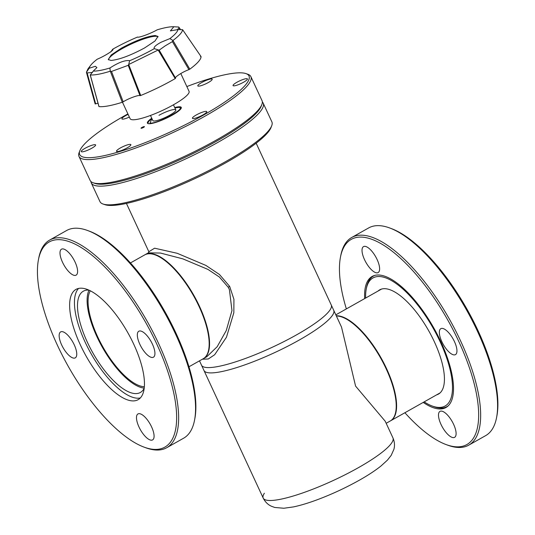 <?xml version="1.0" encoding="UTF-8"?>
<svg xmlns="http://www.w3.org/2000/svg" width="535" height="535" viewBox="0 0 535 535"><rect width="100%" height="100%" fill="white"/><g stroke="black" fill="none" stroke-linecap="round" stroke-linejoin="round"><path stroke-width="0.8" d="M151.92 118.563L150.021 123.103C157.644 124.013 187.865 107.448 178.663 107.401L174.891 107.903M158.989 115.299A12.659 2.394 155.1 0 1 175.828 109.922A12.659 2.394 155.1 0 1 169.695 115.206A12.659 2.394 155.1 0 1 152.856 120.582L150.475 115.46M296.604 334.823A71.516 13.535 155.1 0 1 201.514 365.191A71.516 13.535 -24.9 0 0 296.604 334.823A71.516 13.535 -24.9 0 0 331.252 304.97A71.516 13.535 155.1 0 1 296.604 334.823M199.495 360.837L203.982 370.501A71.516 13.535 -24.9 0 0 299.072 340.133A71.516 13.535 -24.9 0 0 333.713 310.28A71.516 13.535 155.1 0 1 299.072 340.133A71.516 13.535 155.1 0 1 203.982 370.501L263.213 498.098A71.516 13.535 155.1 0 1 264.364 493.223M141.942 127.444A1.859 0.354 155.1 0 1 144.417 126.648A1.859 0.354 155.1 0 1 143.514 127.43A1.859 0.354 155.1 0 1 141.046 128.219A1.859 0.354 155.1 0 1 141.942 127.444M93.19 182.796L95.029 183.438A93.324 17.662 -24.9 0 0 216.1 141.454A93.324 17.662 -24.9 0 0 261.154 106.318L261.862 104.506A94.755 17.929 155.1 0 1 216.113 140.177A94.755 17.929 155.1 0 1 93.19 182.796A94.755 17.929 155.1 0 1 90.121 180.415L78.986 156.421A94.755 17.929 155.1 0 1 79.14 152.542L79.842 150.723A93.324 17.662 155.1 0 1 124.902 115.587A93.324 17.662 155.1 0 1 127.898 113.915M186.842 86.556A93.324 17.662 155.1 0 1 245.973 73.609L247.812 74.245A94.755 17.929 155.1 0 1 250.882 76.632A94.755 17.929 155.1 0 1 204.979 116.182A94.755 17.929 155.1 0 1 78.986 156.421M151.766 118.228A18.665 3.531 -24.9 0 0 147.413 123.11A18.665 3.531 -24.9 0 0 172.23 115.186A18.665 3.531 -24.9 0 0 181.271 107.395A18.665 3.531 -24.9 0 0 174.731 107.568M127.042 147.927A7.911 1.498 -24.9 0 0 130.874 144.624A7.911 1.498 -24.9 0 0 120.348 147.981A7.911 1.498 -24.9 0 0 116.516 151.285A7.911 1.498 -24.9 0 0 127.042 147.927M245.973 73.609A93.324 17.662 155.1 0 1 203.781 114.918A93.324 17.662 155.1 0 1 116.556 152.515A93.324 17.662 155.1 0 1 79.842 150.723M91.779 148.228A7.911 1.498 -24.9 0 0 95.618 144.925A7.911 1.498 -24.9 0 0 85.092 148.282A7.911 1.498 -24.9 0 0 81.26 151.586A7.911 1.498 -24.9 0 0 91.779 148.228M128.106 114.356A7.911 1.498 -24.9 0 0 125.738 115.58A7.911 1.498 -24.9 0 0 121.906 118.884A7.911 1.498 -24.9 0 0 129.363 117.071M208.329 82.524A7.911 1.498 -24.9 0 0 212.168 79.22A7.911 1.498 -24.9 0 0 201.641 82.577A7.911 1.498 -24.9 0 0 197.81 85.881A7.911 1.498 -24.9 0 0 208.329 82.524M243.592 82.223A7.911 1.498 -24.9 0 0 247.424 78.919A7.911 1.498 -24.9 0 0 236.905 82.276A7.911 1.498 -24.9 0 0 233.066 85.58A7.911 1.498 -24.9 0 0 243.592 82.223M202.946 114.925A7.911 1.498 -24.9 0 0 206.777 111.621A7.911 1.498 -24.9 0 0 196.258 114.978A7.911 1.498 -24.9 0 0 192.419 118.282A7.911 1.498 -24.9 0 0 202.946 114.925M250.882 76.632L262.016 100.62A94.755 17.929 155.1 0 1 261.862 104.506M188.969 366.776L203.213 358.744A59.592 22.517 -119.4 0 0 208.67 349.709A59.592 22.517 -119.4 0 0 199.134 306.615A59.592 22.517 -119.4 0 0 155.237 254.921A59.592 22.517 -119.4 0 0 144.684 254.914L130.433 262.946M144.356 386.731A56.496 21.346 60.6 0 1 97.584 336.622A56.496 21.346 60.6 0 1 90.268 290.786M103.041 204.029L104.887 204.664A93.324 17.662 -24.9 0 0 225.957 162.687A93.324 17.662 -24.9 0 0 271.011 127.551L271.713 125.738A94.755 17.929 155.1 0 1 225.971 161.41A94.755 17.929 155.1 0 1 103.041 204.029A94.755 17.929 155.1 0 1 99.978 201.641L91.304 182.963A94.755 17.929 155.1 0 1 90.977 181.566M262.344 102.018A94.755 17.929 155.1 0 1 263.2 103.168A94.755 17.929 155.1 0 1 217.297 142.725A94.755 17.929 155.1 0 1 91.304 182.963M261.441 105.442A93.324 17.662 155.1 0 1 216.1 141.454A93.324 17.662 155.1 0 1 94.173 183.084M263.2 103.168L271.874 121.853A94.755 17.929 155.1 0 1 271.713 125.738M122.462 102.205L130.105 118.67A32.488 6.146 -24.9 0 0 133.375 119.766A32.488 6.146 -24.9 0 0 167.903 107.776A32.488 6.146 -24.9 0 0 189.049 91.311L180.79 73.522M177.292 29.766L178.991 27.907L180.175 29.639M111.494 71.456L128.213 65.323L140.01 95.671C139.093 94.568 127.939 98.661 123.197 101.851L111.494 71.456L110.243 71.229L109.929 67.992C118.202 62.628 124.668 60.161 129.31 60.602L129.617 60.756A48.785 9.229 155.1 0 0 154.16 48.738A48.785 9.229 155.1 0 0 154.314 48.652L158.327 49.929L128.688 64.521L140.718 95.498A58.154 11.001 155.1 0 0 172.671 80.043A58.154 11.001 155.1 0 0 175.206 78.598L158.066 49.862M97.999 103.161L95.671 103.884L87.131 72.927L86.429 72.272L89.158 68.253L95.344 66.293L96.929 67.577L93.264 71.075L90.275 74.98L99.002 106.585A58.154 11.001 155.1 0 0 122.261 102.279L123.197 101.851M95.15 103.944L86.443 72.339L95.15 103.937L95.671 103.884L95.15 103.937M87.131 72.927L92.555 72.419M188.929 69.63C182.723 71.81 173.895 77.508 175.62 78.217L159.169 50.15L158.4 49.949L159.169 50.15L165.248 45.823L172.397 41.616L188.929 69.63L189.818 69.169A58.154 11.001 155.1 0 0 201.04 56.57L200.518 56.623M154.314 48.652C153.418 47.327 155.665 45.194 161.055 42.245L169.896 38.594L172.952 40.493L189.818 69.169M111.006 60.448L108.251 59.525L111.213 54.971L121.532 48.083C135.683 40.493 146.911 36.306 155.224 35.517L157.979 36.44L155.016 40.988L144.697 47.882C130.553 55.473 119.318 59.659 111.006 60.448M110.685 52.029L112.778 49.173A48.785 9.229 155.1 0 1 112.932 49.086A48.785 9.229 155.1 0 1 137.482 37.069L137.843 37.142M89.158 68.253A48.785 9.229 155.1 0 1 90.549 65.471A48.785 9.229 155.1 0 1 97.196 59.231C105.308 55.8 114.63 49.788 112.778 49.173L112.831 49.795M109.929 67.992A48.785 9.229 155.1 0 1 93.264 71.075M158.079 36.848A27.412 5.189 -24.9 0 0 155.571 36.266A27.412 5.189 -24.9 0 0 127.397 45.896A27.412 5.189 -24.9 0 0 108.505 59.86M175.62 78.217L175.206 78.598L175.62 78.217L159.169 50.15M140.01 95.671L140.718 95.498M201.04 56.57L182.589 29.679C182.448 32.153 179.238 35.751 172.952 40.493M182.589 29.679L177.934 29.572L170.398 30.883L173.828 26.75L178.73 27.031L178.991 27.907L178.79 27.078M179.085 27.519L180.549 29.646M86.429 72.272L87.961 68.901L90.549 65.471M110.243 71.229C101.175 74.024 94.514 75.261 90.281 74.927M122.261 102.279L110.31 71.262M177.934 29.572A48.785 9.229 155.1 0 1 169.896 38.594M182.475 30.308L182.616 29.713M172.945 40.566L172.397 41.616M174.891 26.81L178.73 27.031M137.602 37.102L137.482 37.069C138.732 37.972 150.509 33.645 157.17 29.833A48.785 9.229 155.1 0 1 173.828 26.75M90.275 74.98L90.616 75.335M128.688 64.521L128.213 65.323M129.617 60.756L128.728 64.441M206.851 356.691L217.183 346.713L226.272 330.53L231.969 310.561L229.401 289.549L228.211 287.248L219.37 277.003L207.954 269.413L182.836 258.86L160.513 253.055L148.362 252.841L148.864 251.717L154.608 248.2L177.192 253.289L205.881 265.413L219.43 274.462L229.669 286.392L233.935 299.339L233.828 312.761L226.459 337.224L214.675 354.718L208.296 358.992L202.384 359.212M144.878 254.807A59.592 22.517 60.6 0 1 145.065 254.7A59.592 22.517 60.6 0 1 199.515 306.394A59.592 22.517 60.6 0 1 203.601 358.524A59.592 22.517 60.6 0 1 203.407 358.631M133.208 400.916A63.29 23.914 -119.4 0 0 138.124 399.678A63.29 23.914 -119.4 0 0 130.961 338.528A63.29 23.914 -119.4 0 0 80.879 288.178A63.29 23.914 -119.4 0 0 75.963 289.415A63.29 23.914 -119.4 0 0 83.126 350.565A63.29 23.914 -119.4 0 0 133.208 400.916M78.571 288.425A63.29 23.914 -119.4 0 0 89.633 351.08A63.29 23.914 -119.4 0 0 138.017 398.207A63.29 23.914 -119.4 0 0 140.317 397.953M74.96 275.438A14.9 5.631 -119.4 0 0 76.117 275.144A14.9 5.631 -119.4 0 0 74.432 260.752A14.9 5.631 -119.4 0 0 62.642 248.895A14.9 5.631 -119.4 0 0 61.485 249.19A14.9 5.631 -119.4 0 0 63.17 263.588A14.9 5.631 -119.4 0 0 74.96 275.438M152.288 357.48A14.9 5.631 -119.4 0 0 153.445 357.193A14.9 5.631 -119.4 0 0 151.759 342.795A14.9 5.631 -119.4 0 0 139.969 330.944A14.9 5.631 -119.4 0 0 138.812 331.232A14.9 5.631 -119.4 0 0 140.498 345.63A14.9 5.631 -119.4 0 0 152.288 357.48M151.438 440.191A14.9 5.631 -119.4 0 0 152.595 439.904A14.9 5.631 -119.4 0 0 150.91 425.506A14.9 5.631 -119.4 0 0 139.12 413.655A14.9 5.631 -119.4 0 0 137.963 413.943A14.9 5.631 -119.4 0 0 139.648 428.341A14.9 5.631 -119.4 0 0 151.438 440.191M74.118 358.149A14.9 5.631 -119.4 0 0 75.275 357.861A14.9 5.631 -119.4 0 0 73.583 343.463A14.9 5.631 -119.4 0 0 61.792 331.613A14.9 5.631 -119.4 0 0 60.636 331.901A14.9 5.631 -119.4 0 0 62.328 346.299A14.9 5.631 -119.4 0 0 74.118 358.149M57.278 344.968A117.76 44.499 60.6 0 1 38.426 259.816A117.76 44.499 60.6 0 1 86.322 250.948A117.76 44.499 60.6 0 1 156.808 344.119A117.76 44.499 60.6 0 1 144.015 447.113A117.76 44.499 60.6 0 1 57.278 344.968M144.015 447.113L145.614 447.708A119.191 45.04 -119.4 0 0 157.471 450.055A119.191 45.04 -119.4 0 0 166.726 447.721A119.191 45.04 -119.4 0 0 158.567 343.463A119.191 45.04 -119.4 0 0 58.917 237.741A119.191 45.04 -119.4 0 0 49.661 240.068A119.191 45.04 -119.4 0 0 38.747 258.137L38.426 259.816M166.726 447.721L183.645 438.185A119.191 45.04 -119.4 0 0 194.559 420.115A119.191 45.04 -119.4 0 0 164.352 312.239A119.191 45.04 -119.4 0 0 87.693 230.545A119.191 45.04 -119.4 0 0 75.836 228.198A119.191 45.04 -119.4 0 0 66.581 230.531L49.661 240.068M194.559 420.115L194.88 418.437A117.76 44.499 -119.4 0 0 165.034 311.858A117.76 44.499 -119.4 0 0 89.298 231.14L87.693 230.545M365.639 298.042A73.496 27.773 60.6 0 1 366.241 289.101L366.562 287.415A74.92 28.315 60.6 0 1 373.423 276.06A74.92 28.315 60.6 0 1 374.921 275.358M378.038 291.053A59.833 22.61 60.6 0 1 379.676 289.856A59.833 22.61 60.6 0 1 434.346 341.758A59.833 22.61 60.6 0 1 438.446 394.101A59.833 22.61 60.6 0 1 436.567 394.883M366.241 289.101A73.496 27.773 60.6 0 1 396.134 283.563A73.496 27.773 60.6 0 1 440.118 341.711A73.496 27.773 60.6 0 1 432.133 405.991A73.496 27.773 60.6 0 1 424.168 401.872M448.383 405.67A74.92 28.315 60.6 0 1 447.006 406.593A74.92 28.315 60.6 0 1 433.738 406.587L432.133 405.991M256.158 143.206L341.524 327.106L355.581 386.109L385.233 421.266L392.944 437.884A71.516 13.535 155.1 0 1 358.296 467.73A71.516 13.535 155.1 0 1 263.213 498.098A71.516 13.535 -24.9 0 0 358.296 467.73A71.516 13.535 -24.9 0 0 392.944 437.884C394.616 441.856 394.924 445.682 393.88 449.367L391.179 455.385L387.414 460.154L380.927 466.052C375.162 470.633 367.946 475.368 359.279 480.243C345.423 487.994 331.098 494.614 316.312 500.098C307.765 503.234 300.115 505.515 293.367 506.926L283.824 508.25L274.729 507.461L271.379 506.224C267.888 504.652 265.166 501.944 263.213 498.098M336.268 315.79A59.592 22.517 60.6 0 1 386.564 368.642A59.592 22.517 60.6 0 1 390.644 420.771A59.592 22.517 60.6 0 1 390.45 420.878M386.17 423.292L390.262 420.985A59.592 22.517 -119.4 0 0 386.183 368.856A59.592 22.517 -119.4 0 0 336.368 315.991M89.004 290.177A58.114 21.962 -119.4 0 0 96.902 336.629A58.114 21.962 -119.4 0 0 144.216 388.122M144.196 388.29A58.114 21.962 60.6 0 1 140.391 392.463A58.114 21.962 60.6 0 1 87.285 342.046A58.114 21.962 60.6 0 1 83.306 291.207A58.114 21.962 60.6 0 1 88.85 290.11M441.141 411.087A14.9 5.631 60.6 0 1 452.931 422.938A14.9 5.631 60.6 0 1 454.616 437.336A14.9 5.631 60.6 0 1 453.459 437.623A14.9 5.631 60.6 0 1 441.669 425.773A14.9 5.631 60.6 0 1 439.984 411.375A14.9 5.631 60.6 0 1 441.141 411.087M441.99 328.376A14.9 5.631 60.6 0 1 453.78 340.227A14.9 5.631 60.6 0 1 455.466 354.618A14.9 5.631 60.6 0 1 454.309 354.912A14.9 5.631 60.6 0 1 442.519 343.062A14.9 5.631 60.6 0 1 440.833 328.664A14.9 5.631 60.6 0 1 441.99 328.376M364.663 246.327A14.9 5.631 60.6 0 1 376.453 258.184A14.9 5.631 60.6 0 1 378.138 272.576A14.9 5.631 60.6 0 1 376.981 272.87A14.9 5.631 60.6 0 1 365.191 261.013A14.9 5.631 60.6 0 1 363.506 246.622A14.9 5.631 60.6 0 1 364.663 246.327M346.359 308.909A117.76 44.499 60.6 0 1 340.447 257.248L340.768 255.57A119.191 45.04 60.6 0 1 351.682 237.5L368.602 227.963A119.191 45.04 60.6 0 1 377.857 225.63A119.191 45.04 60.6 0 1 389.714 227.977A119.191 45.04 60.6 0 1 466.366 309.671A119.191 45.04 60.6 0 1 496.58 417.547A119.191 45.04 60.6 0 1 485.666 435.617L468.747 445.153A119.191 45.04 60.6 0 1 459.491 447.481A119.191 45.04 60.6 0 1 447.635 445.14L446.029 444.545A117.76 44.499 60.6 0 1 404.895 412.739M351.682 237.5A119.191 45.04 60.6 0 1 360.938 235.166A119.191 45.04 60.6 0 1 460.582 340.895A119.191 45.04 60.6 0 1 468.747 445.153M423.225 402.407A75.208 28.422 -119.4 0 0 440.151 408.961A75.208 28.422 -119.4 0 0 445.996 407.489A75.208 28.422 -119.4 0 0 437.483 334.823A75.208 28.422 -119.4 0 0 377.964 274.99A75.208 28.422 -119.4 0 0 372.126 276.461A75.208 28.422 -119.4 0 0 364.689 298.577M340.447 257.248A117.76 44.499 60.6 0 1 388.343 248.38A117.76 44.499 60.6 0 1 458.823 341.551A117.76 44.499 60.6 0 1 446.029 444.545M496.58 417.547L496.901 415.869A117.76 44.499 -119.4 0 0 467.048 309.284A117.76 44.499 -119.4 0 0 391.312 228.572L389.714 227.977M229.669 286.392A2.983 0.522 -29.5 0 0 228.211 287.248M181.318 107.896L179.332 107.247L174.865 107.849M151.893 118.516L148.683 121.371L147.767 123.471M156.307 255.322L155.237 254.921M208.884 348.586L208.67 349.709M201.033 56.556L182.669 29.779M180.596 29.646L178.998 27.318M98.935 106.552L90.281 75.214M126.427 203.427L148.87 251.778M148.362 252.841L145.065 254.7M206.891 356.671L203.601 358.524M374.426 275.492L373.423 276.06M448.009 406.025L447.006 406.593M175.828 109.922L173.447 104.8M381.549 289.074L335.833 314.847M440.084 392.904L390.644 420.771"/></g></svg>
